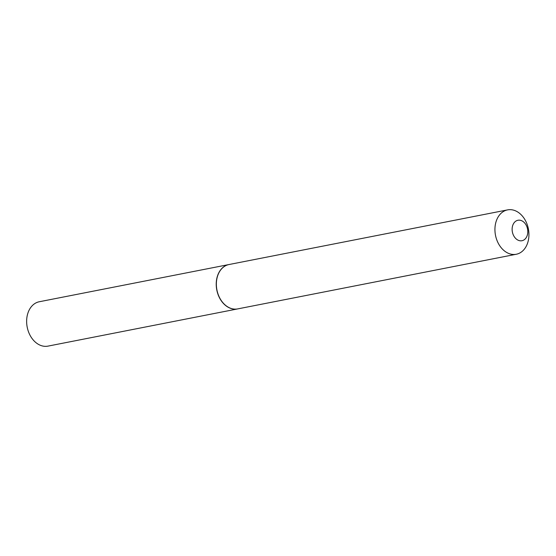 <?xml version="1.0" encoding="UTF-8"?>
<svg xmlns="http://www.w3.org/2000/svg" width="556" height="556" viewBox="0 0 556 556"><rect width="100%" height="100%" fill="white"/><g stroke="black" fill="none" stroke-linecap="round" stroke-linejoin="round"><path stroke-width="0.83" d="M228.94 264.545A22.608 16.75 78.9 0 0 228.87 264.559L39.288 301.748A22.608 16.75 78.9 0 0 29.301 333.746A22.608 16.75 78.9 0 0 47.99 346.117L237.579 308.927A22.608 16.75 78.9 0 0 237.641 308.914M228.87 264.559A22.608 16.75 78.9 0 0 218.89 296.556A22.608 16.75 78.9 0 0 237.579 308.927M524.176 239.789A10.425 7.721 78.9 0 0 526.574 225.965A10.425 7.721 78.9 0 0 515.746 221.198A10.425 7.721 78.9 0 0 513.348 235.021A10.425 7.721 78.9 0 0 524.176 239.789M521.076 252.222A22.608 16.75 78.9 0 0 527.505 225.472A22.608 16.75 78.9 0 0 507.579 209.883A22.608 16.75 78.9 0 0 502.791 211.912A22.608 16.75 78.9 0 0 496.362 238.67A22.608 16.75 78.9 0 0 516.288 254.252A22.608 16.75 78.9 0 0 521.076 252.222M507.579 209.883L229.002 264.531A22.608 16.75 78.9 0 0 224.214 266.56A22.608 16.75 78.9 0 0 217.785 293.311A22.608 16.75 78.9 0 0 237.704 308.9L516.288 254.252"/></g></svg>
